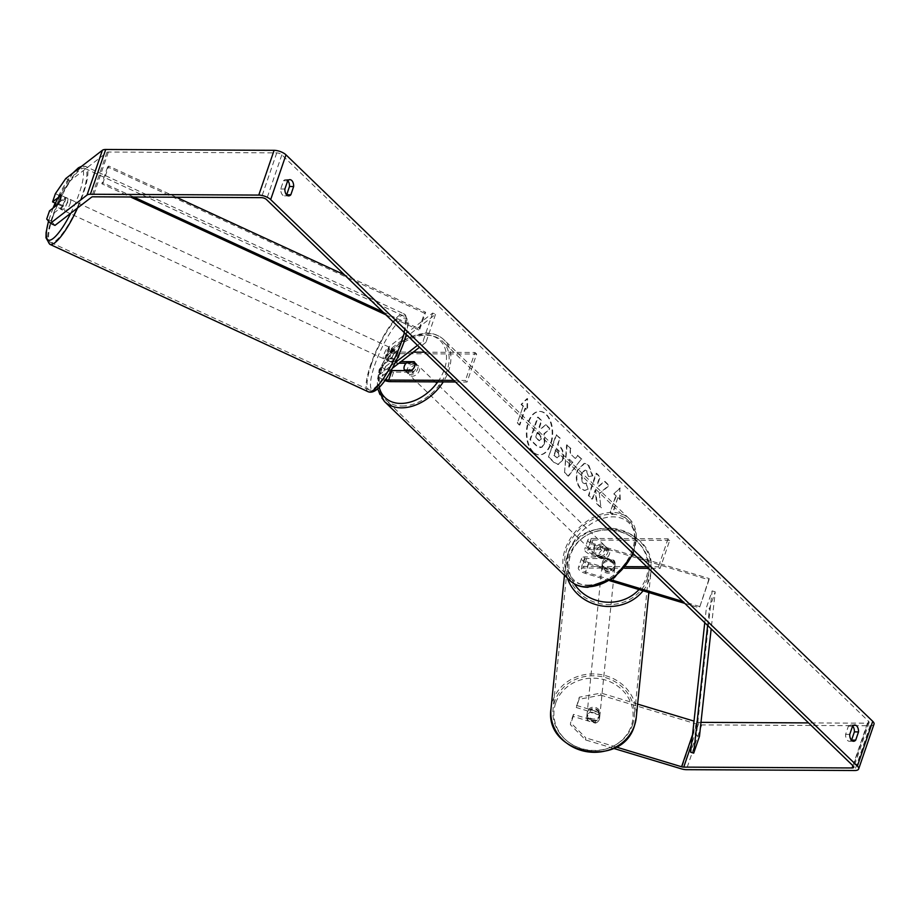 <?xml version="1.0" encoding="UTF-8"?>
<svg xmlns="http://www.w3.org/2000/svg" width="920" height="920" viewBox="0 0 920 920"><rect width="100%" height="100%" fill="white"/><g stroke="black" fill="none" stroke-linecap="round" stroke-linejoin="round"><path stroke-width="0.69" stroke-dasharray="4.6 3.45" d="M391.149 370.495A4.508 1.794 18.9 0 1 385.33 366.85A4.508 1.794 18.9 0 1 385.618 366.459L394.07 359.95A6.44 1.506 -65.2 0 0 396.543 354.74A6.44 1.506 -65.2 0 0 397.129 350.991L394.289 349.68L385.836 356.19A7.728 3.07 -161.1 0 0 385.353 356.845A7.728 3.07 -161.1 0 0 388.688 360.939A7.728 3.07 -161.1 0 0 396.635 363.193L398.923 363.204M406.077 363.239L415.828 363.285A6.44 4.508 134 0 1 412.758 372.243L393.576 372.14A7.728 3.07 18.9 0 1 385.618 369.886A7.728 3.07 18.9 0 1 382.283 365.803A7.728 3.07 18.9 0 1 382.777 365.148L391.218 358.627A6.44 1.506 -65.2 0 0 393.691 353.429A6.44 1.506 -65.2 0 0 394.289 349.68M395.497 362.33L379.523 374.659A7.728 3.07 -161.1 0 0 379.028 375.314A7.728 3.07 -161.1 0 0 384.778 380.523M392.437 368.207L382.363 375.969A4.508 1.794 -161.1 0 0 382.076 376.36A4.508 1.794 -161.1 0 0 385.549 379.442M455.446 381.984L467.072 382.041L476.652 354.062L399.901 353.683A7.728 3.07 -161.1 0 1 391.943 351.428A7.728 3.07 -161.1 0 1 388.608 347.334A7.728 3.07 -161.1 0 1 389.103 346.679L432.687 313.053L435.528 314.364L391.943 348.001A4.508 1.794 -161.1 0 0 391.655 348.381A4.508 1.794 -161.1 0 0 393.599 350.761A4.508 1.794 -161.1 0 0 398.245 352.084L413.241 352.153M453.79 380.385L465.416 380.443L467.072 382.041M397.129 350.991L388.688 357.512A4.508 1.794 -161.1 0 0 388.401 357.891A4.508 1.794 -161.1 0 0 390.344 360.272A4.508 1.794 -161.1 0 0 394.979 361.594L400.971 361.617M424.614 352.21L474.996 352.464L465.416 380.443M476.652 354.062L474.996 352.464M432.687 313.053L423.108 341.021L417.507 345.345M435.528 314.364L425.96 342.343L423.108 341.021M425.96 342.343L419.52 347.3M411.102 370.645L412.758 372.243M414.172 361.686L415.828 363.285M394.07 359.95L391.218 358.627M610.845 569.25A6.44 5.888 5.8 0 0 613.916 560.291L591.813 553.621A4.508 1.794 18.9 0 1 587.73 550.344A4.508 1.794 18.9 0 1 589.674 549.562L608.867 549.654A6.44 4.508 134 0 1 605.797 558.612L586.615 558.509A4.508 1.794 -161.1 0 0 584.66 559.291A4.508 1.794 -161.1 0 0 588.742 562.58L610.845 569.25L610.719 570.549A6.44 5.888 5.8 0 0 613.778 561.591L591.675 554.921A7.728 3.07 18.9 0 1 584.683 549.297A7.728 3.07 18.9 0 1 588.018 547.963L607.211 548.055A6.44 4.508 134 0 1 604.141 557.014L584.959 556.91A7.728 3.07 -161.1 0 0 581.612 558.245A7.728 3.07 -161.1 0 0 588.616 563.879L610.719 570.549M609.764 580.75L585.361 573.39A7.728 3.07 18.9 0 1 578.358 567.755A7.728 3.07 18.9 0 1 581.693 566.433L625.784 566.651M611.236 579.853L585.488 572.091A4.508 1.794 18.9 0 1 581.405 568.801A4.508 1.794 18.9 0 1 583.349 568.031L624.496 568.226M669.691 540.431L592.928 540.051A4.508 1.794 18.9 0 0 590.985 540.822A4.508 1.794 18.9 0 0 595.067 544.111L709.147 578.53L709.009 579.83L594.941 545.41A7.728 3.07 18.9 0 1 587.938 539.787A7.728 3.07 18.9 0 1 591.272 538.453L668.035 538.832L669.691 540.431L660.111 568.41L648.485 568.353M646.829 566.754L658.456 566.812L660.111 568.41M668.035 538.832L658.456 566.812M709.009 579.83L699.442 607.809L684.768 603.382M709.147 578.53L699.442 607.809M699.568 606.51L682.744 601.427M605.797 558.612L604.141 557.014M608.867 549.654L607.211 548.055M613.916 560.291L613.778 561.591M587.362 712.563A6.44 5.888 5.8 0 0 592.25 720.176A6.44 5.888 5.8 0 0 599.92 715.058A6.44 5.888 5.8 0 0 587.362 712.563M596.24 722.786A6.44 5.888 5.8 0 0 598.92 714.943L590.145 712.298A6.44 5.888 5.8 0 0 587.466 720.13L596.24 722.786L596.482 720.44A6.44 5.888 5.8 0 1 587.696 717.784L587.466 720.13M602.543 561.798A6.44 5.888 5.8 0 0 602.968 566.248L602.807 567.812A6.44 5.888 5.8 0 0 611.581 570.457L611.742 568.893A6.44 5.888 5.8 0 0 614.422 561.062L614.272 562.626A6.44 5.888 5.8 0 0 605.486 559.981L605.647 558.417A6.44 5.888 5.8 0 0 602.543 561.798M602.312 564.144A6.44 5.888 5.8 0 0 607.2 571.757A6.44 5.888 5.8 0 0 614.87 566.639A6.44 5.888 5.8 0 0 602.312 564.144M611.742 568.893L602.968 566.248M605.647 558.417L614.422 561.062M590.145 712.298L590.375 709.952A6.44 5.888 5.8 0 1 599.161 712.609L598.92 714.943M599.161 712.609L590.375 709.952M587.696 717.784L596.482 720.44M602.807 567.812L611.581 570.457M614.272 562.626L605.486 559.981M602.174 565.443A6.44 5.888 5.8 0 0 607.062 573.056A6.44 5.888 5.8 0 0 614.732 567.95A6.44 5.888 5.8 0 0 602.174 565.443M587.489 711.263A6.44 5.888 5.8 0 0 592.376 718.876A6.44 5.888 5.8 0 0 600.047 713.759A6.44 5.888 5.8 0 0 587.489 711.263M632.546 724.856A40.79 37.271 5.8 0 0 634.225 717.197A40.79 37.271 5.8 0 0 601.611 676.66A40.79 37.271 5.8 0 0 554.726 701.373A40.79 37.271 5.8 0 0 553.047 709.021A40.79 37.271 5.8 0 0 585.66 749.57A40.79 37.271 5.8 0 0 632.546 724.856M647.243 579.036A40.79 37.271 5.8 0 0 648.91 571.389A40.79 37.271 5.8 0 0 616.296 530.84A40.79 37.271 5.8 0 0 569.411 555.565A40.79 37.271 5.8 0 0 567.743 563.212A40.79 37.271 5.8 0 0 600.346 603.761A40.79 37.271 5.8 0 0 647.243 579.036M532.806 452.007A21.735 12.903 -89.7 0 1 526.827 427.524A21.735 12.903 -89.7 0 1 539.384 411.401A21.735 12.903 -89.7 0 1 545.732 414.264A21.735 12.903 -89.7 0 1 551.724 438.748A21.735 12.903 -89.7 0 1 539.166 454.871A21.735 12.903 -89.7 0 1 532.806 452.007M533.324 452.007A21.735 12.903 -89.7 0 1 527.344 427.524A21.735 12.903 -89.7 0 1 539.902 411.401A21.735 12.903 -89.7 0 1 546.25 414.264A21.735 12.903 -89.7 0 1 552.241 438.748A21.735 12.903 -89.7 0 1 539.683 454.871A21.735 12.903 -89.7 0 1 533.324 452.007M851.46 740.22A6.44 3.829 -89.7 0 1 849.378 741.244A6.44 3.829 -89.7 0 1 847.492 740.393A6.44 3.829 -89.7 0 1 845.595 734.367L848.412 726.121A6.44 3.829 -89.7 0 1 850.597 724.994A6.44 3.829 -89.7 0 1 852.668 726.041M287.787 180.665A6.44 3.829 90.3 0 0 285.717 179.63A6.44 3.829 90.3 0 0 283.544 180.757L280.726 188.991A6.44 3.829 90.3 0 0 282.624 195.028A6.44 3.829 90.3 0 0 284.51 195.868A6.44 3.829 90.3 0 0 286.591 194.856M55.395 193.66L59.938 195.764L57.132 203.987L65.584 197.455L61.042 195.35M65.584 197.455A6.44 1.506 114.8 0 1 64.998 201.215A6.44 1.506 114.8 0 1 62.525 206.413L54.061 212.934L49.519 210.829M599.242 493.35L600.956 507.817L596.608 503.619L595.159 490.13L592.043 499.215L588.374 495.673L596.033 473.294L599.713 476.836L597.724 482.62L598.207 486.438L604.382 481.344L608.787 485.599L599.242 493.35L600.956 507.817M575.092 458.355L569.963 453.399L570.389 448.523L566.593 444.866L564.535 472.684L568.054 476.077L581.325 459.08L577.415 455.308L575.092 458.355L569.963 453.399M59.938 195.764L70.311 180.642L106.938 152.386A3.864 1.541 18.9 0 1 108.353 152.041L276.748 152.881A3.864 1.541 18.9 0 1 281.853 154.824L868.572 721.292A3.864 1.541 18.9 0 1 869.124 722.522A3.864 1.541 18.9 0 1 867.456 723.189L808.553 722.901M619.758 499.675L619.769 488.072L613.801 493.925L615.79 495.834L610.04 512.624L612.03 514.544L617.769 497.754L620.275 499.675L619.769 488.072M523.077 406.329L521.088 404.409L527.056 398.567L527.045 410.171L525.067 408.25L519.317 425.028L517.327 423.119L523.077 406.329L517.327 423.119M562.292 460.023L562.316 459.966C563.891 454.399 562.913 449.88 559.383 446.407L557.566 444.659L559.751 438.265L556.082 434.711L548.423 457.102L554.093 462.576L557.899 464.508L562.833 459.966C564.409 454.399 563.431 449.88 559.9 446.407L557.566 444.659M592.331 475.835L588.191 465.117L584.223 463.3L577.38 470.166C575.253 477.618 576.253 483.736 580.37 488.543L584.407 490.509L587.592 489.302L586.063 483.023L584.142 483.713L582.268 482.85L581.141 473.88L584.648 470.097L586.373 470.89L588.432 476.491L592.848 475.835L588.708 465.117L584.74 463.3L577.898 470.166C575.77 477.618 576.771 483.747 580.888 488.543L584.924 490.521L587.592 489.302M576.495 705.421L598.621 712.091A6.44 5.888 -174.2 0 1 595.562 721.05L573.424 714.369L573.217 716.45L595.344 723.131A6.44 5.888 5.8 0 0 598.414 714.173L576.288 707.503L579.094 699.28L600.852 695.163L601.059 693.07L579.301 697.199L576.288 707.503M874 724.201A9.027 3.588 18.9 0 1 870.101 725.754L701.707 724.914A9.027 3.588 18.9 0 1 696.704 724.074L600.852 695.163M613.536 748.374L585.534 739.921L570.4 724.661L570.618 722.579L585.741 737.84L585.534 739.921M573.217 716.45L570.4 724.661M573.424 714.369L570.618 722.579M579.301 697.199L579.094 699.28M616.17 747.017L585.741 737.84M700.982 722.361L699.062 722.349A3.864 1.541 18.9 0 1 696.911 721.993L694.025 721.119M637.617 704.099L601.059 693.07M54.061 212.934L51.255 221.145L46.701 219.04M70.311 180.642L65.757 178.537M54.981 225.4L51.255 221.145M57.132 203.987L55.568 203.262M62.525 206.413L57.971 204.309M283.544 180.757L287.695 180.78M280.726 188.991L284.878 189.014M595.562 721.05L595.344 723.131M598.621 712.091L598.414 714.173M848.412 726.121L852.564 726.144M845.595 734.367L849.746 734.379M544.329 443.267L543.973 433.676L549.827 428.916L545.572 424.822L540.58 429.03L538.959 427.478L541.293 420.681L537.613 417.128L529.931 439.553L536.21 445.613L540.063 447.649L541.362 447.361L544.847 443.267L544.502 433.688L549.827 428.916M545.572 424.822L541.098 429.03L539.488 427.478L541.811 420.681L538.131 417.128L530.449 439.565L536.728 445.625L541.362 447.361M541.88 447.361L544.847 443.267M546.089 424.822L550.344 428.927M620.287 488.083L613.801 493.925M614.318 493.925L615.79 495.834M616.308 495.845L610.04 512.624M617.769 497.754L612.547 514.544L610.558 512.624M618.286 497.754L620.275 499.675M517.845 423.119L519.317 425.028M523.595 406.329L521.606 404.409L527.574 398.567L527.562 410.171L525.584 408.25L519.834 425.04M569.445 459.287L572.401 462.127L568.767 467.038L569.445 459.287L572.401 462.127M572.918 462.139L568.767 467.038M570.48 453.399L570.389 448.523M570.906 448.523L566.593 444.866M567.122 444.866L564.535 472.684M565.053 472.684L568.054 476.077M568.572 476.077L581.325 459.08M581.842 459.08L577.415 455.308M577.933 455.308L575.609 458.355M569.284 467.038L569.963 459.287M558.727 456.193L557.106 457.884L553.874 455.434L555.898 449.512L557.646 451.191L559.245 456.193L557.623 457.884L553.874 455.434M554.392 455.434L555.898 449.512M556.416 449.512L558.164 451.202L559.245 456.193M558.083 444.659L559.751 438.265M560.268 438.265L556.082 434.711M556.6 434.723L548.423 457.102M548.941 457.102L554.622 462.576L558.417 464.508L562.81 460.034M601.473 507.817L597.126 503.619L595.677 490.141L592.56 499.215L588.892 495.673L596.562 473.294L600.231 476.836L598.241 482.62L598.724 486.45L604.9 481.344L609.304 485.61L599.759 493.361M588.11 489.302L586.063 483.023M586.58 483.023L584.66 483.724L582.797 482.85L581.659 473.88L585.166 470.097L586.891 470.89L588.432 476.491M588.949 476.491L592.848 475.835M540.787 439.254L539.304 440.818L535.452 437.724L537.291 432.342L539.718 434.688L541.305 439.254L539.822 440.818L535.969 437.736L537.809 432.342L540.247 434.688L541.305 439.254M67.263 202.262A6.44 1.506 -65.2 0 0 67.632 198.225A6.44 1.506 -65.2 0 0 62.571 205.884A6.44 1.506 -65.2 0 0 62.215 209.921A6.44 1.506 -65.2 0 0 67.263 202.262M57.753 198.294L62.882 200.663A6.44 1.506 -65.2 0 1 65.918 197.443A6.44 1.506 -65.2 0 1 66.228 198.076L61.111 195.707M393.852 353.935A6.44 1.506 -65.2 0 0 391.839 358.374A6.44 1.506 -65.2 0 0 391.172 361.767L387.757 360.191A6.44 1.506 -65.2 0 0 388.067 360.824A6.44 1.506 -65.2 0 0 391.115 357.604L394.53 359.179A6.44 1.506 -65.2 0 0 396.543 354.74A6.44 1.506 -65.2 0 0 397.21 351.348L393.794 349.761A6.44 1.506 -65.2 0 0 393.484 349.128A6.44 1.506 -65.2 0 0 390.436 352.348L393.852 353.935L397.21 351.348M391.425 352.372A6.44 1.506 -65.2 0 0 391.782 348.335A6.44 1.506 -65.2 0 0 386.722 355.994A6.44 1.506 -65.2 0 0 386.365 360.03A6.44 1.506 -65.2 0 0 391.425 352.372M394.53 359.179L391.172 361.767M58.431 203.538L63.549 205.907A6.44 1.506 -65.2 0 1 60.501 209.139A6.44 1.506 -65.2 0 1 60.191 208.495L55.407 206.287M66.228 198.076L62.882 200.663M60.191 208.495L63.549 205.907M387.757 360.191L391.115 357.604M393.794 349.761L390.436 352.348M388.573 351.06A6.44 1.506 -65.2 0 0 388.941 347.024A6.44 1.506 -65.2 0 0 383.881 354.683A6.44 1.506 -65.2 0 0 383.525 358.719A6.44 1.506 -65.2 0 0 388.573 351.06M70.115 203.584A6.44 1.506 -65.2 0 0 70.472 199.548A6.44 1.506 -65.2 0 0 65.412 207.207A6.44 1.506 -65.2 0 0 65.055 211.243A6.44 1.506 -65.2 0 0 70.115 203.584M52.889 216.867A40.79 9.499 -65.2 0 0 50.623 242.408A40.79 9.499 -65.2 0 0 82.627 193.924A40.79 9.499 -65.2 0 0 84.904 168.383A40.79 9.499 -65.2 0 0 52.889 216.867M371.358 364.343A40.79 9.499 -65.2 0 0 369.081 389.884A40.79 9.499 -65.2 0 0 401.097 341.4A40.79 9.499 -65.2 0 0 403.374 315.859A40.79 9.499 -65.2 0 0 371.358 364.343M414.425 363.434A6.44 4.508 -46 0 0 408.1 367.379A6.44 4.508 -46 0 0 408.031 373.658A6.44 4.508 -46 0 0 410.596 374.624A6.44 4.508 -46 0 0 416.909 370.679A6.44 4.508 -46 0 0 416.978 364.389A6.44 4.508 -46 0 0 414.425 363.434M405.065 370.61L406.467 371.967A6.44 4.508 -46 0 0 407.042 372.703A6.44 4.508 -46 0 0 409.595 373.658A6.44 4.508 -46 0 0 413.873 372.002L411.895 370.081M407.169 362.216L409.147 364.136A6.44 4.508 -46 0 1 413.425 362.468A6.44 4.508 -46 0 1 415.989 363.434A6.44 4.508 -46 0 1 416.565 364.171L414.575 362.25M601.852 550.183A6.44 4.508 -46 0 0 599.173 558.014L597.183 556.094A6.44 4.508 -46 0 0 597.758 556.841A6.44 4.508 -46 0 0 600.323 557.796A6.44 4.508 -46 0 0 604.601 556.14L606.579 558.049A6.44 4.508 -46 0 0 609.27 550.217L601.852 550.183L599.874 548.262A6.44 4.508 -46 0 1 604.153 546.606A6.44 4.508 -46 0 1 606.706 547.561L605.716 546.606A6.44 4.508 -46 0 0 603.152 545.64A6.44 4.508 -46 0 0 596.838 549.585A6.44 4.508 -46 0 0 596.769 555.875A6.44 4.508 -46 0 0 599.322 556.841A6.44 4.508 -46 0 0 605.647 552.897A6.44 4.508 -46 0 0 605.716 546.606M599.173 558.014L606.579 558.049M606.706 547.561A6.44 4.508 -46 0 1 607.28 548.297L609.27 550.217M416.565 364.171L409.147 364.136M406.467 371.967L413.873 372.002M597.183 556.094L604.601 556.14M607.28 548.297L599.874 548.262M601.496 544.042A6.44 4.508 -46 0 0 595.182 547.998A6.44 4.508 -46 0 0 595.113 554.277A6.44 4.508 -46 0 0 597.667 555.243A6.44 4.508 -46 0 0 603.991 551.298A6.44 4.508 -46 0 0 604.06 545.008A6.44 4.508 -46 0 0 601.496 544.042M416.081 365.033A6.44 4.508 -46 0 0 409.756 368.978A6.44 4.508 -46 0 0 409.687 375.256A6.44 4.508 -46 0 0 412.252 376.222A6.44 4.508 -46 0 0 418.565 372.278A6.44 4.508 -46 0 0 418.634 365.987A6.44 4.508 -46 0 0 416.081 365.033M402.04 406.042A40.79 28.554 -46 0 0 442.048 381.075A40.79 28.554 -46 0 0 442.497 341.274A40.79 28.554 -46 0 0 426.293 335.202A40.79 28.554 -46 0 0 386.273 360.18A40.79 28.554 -46 0 0 385.825 399.97A40.79 28.554 -46 0 0 402.04 406.042M587.454 585.062A40.79 28.554 -46 0 0 627.474 560.096A40.79 28.554 -46 0 0 627.923 520.294A40.79 28.554 -46 0 0 611.708 514.222A40.79 28.554 -46 0 0 571.699 539.189A40.79 28.554 -46 0 0 571.251 578.99A40.79 28.554 -46 0 0 587.454 585.062M176.306 197.225L108.755 166.06L103.005 182.85L133.71 197.006M382.973 312.006L419.888 329.038L425.638 312.259L344.413 274.781M108.755 166.06L107.594 166.968L424.476 313.168L418.726 329.958L419.888 329.038M424.476 313.168L425.638 312.259M107.594 166.968L101.844 183.758L130.536 196.995M385.848 314.778L418.726 329.958M103.005 182.85L101.844 183.758M707.63 625.45L709.458 608.615L715.208 591.824L711.171 628.877M699.453 736.368L696.382 735.436L712.137 590.893L706.387 607.683L709.458 608.615M712.137 590.893L715.208 591.824M704.755 622.679L706.387 607.683M696.382 735.436L690.632 752.215M382.777 365.148L379.523 374.659M393.576 372.14L390.322 381.65M385.618 366.459L382.363 375.969M398.245 352.084L394.979 361.594M399.901 353.683L396.635 363.193M389.103 346.679L385.836 356.19M391.943 348.001L388.688 357.512M588.616 563.879L585.361 573.39M584.959 556.91L581.693 566.433M588.742 562.58L585.488 572.091M586.615 558.509L583.349 568.031M592.928 540.051L589.674 549.562M591.272 538.453L588.018 547.963M594.941 545.41L591.675 554.921M595.067 544.111L591.813 553.621M550.999 708.814A42.849 39.157 -174.2 0 1 552.759 700.775A42.849 39.157 -174.2 0 1 602.013 674.82A42.849 39.157 -174.2 0 1 636.272 717.404M555.703 703.006A39.629 36.213 5.8 0 0 581.727 748.822A39.629 36.213 5.8 0 0 631.315 725.822A39.629 36.213 5.8 0 0 605.291 680.006A39.629 36.213 5.8 0 0 555.703 703.006M643.057 590.801A42.849 39.157 5.8 0 0 649.209 579.634A42.849 39.157 5.8 0 0 650.969 571.596A42.849 39.157 5.8 0 0 616.71 529A42.849 39.157 5.8 0 0 567.444 554.967A42.849 39.157 5.8 0 0 565.685 563.005A42.849 39.157 5.8 0 0 567.398 578.128M574.367 583.878A39.629 36.213 -174.2 0 1 570.653 554.587A39.629 36.213 -174.2 0 1 620.241 531.587A39.629 36.213 -174.2 0 1 646.265 577.403A39.629 36.213 -174.2 0 1 638.997 589.57M281.853 154.824L266.524 199.583M868.572 721.292L853.254 766.049M696.704 724.074L681.375 768.844M696.911 721.993L692.53 734.781M699.062 722.349L691.472 744.498M867.456 723.189L852.897 765.704M276.748 152.881L261.43 197.65M108.353 152.041L93.035 196.811M106.938 152.386L91.609 197.144M870.101 725.754L854.772 770.511M701.707 724.914L686.377 769.672M49.761 244.283A42.849 9.982 114.8 0 1 52.141 217.442A42.849 9.982 114.8 0 1 85.767 166.508A42.849 9.982 114.8 0 1 83.386 193.338A42.849 9.982 114.8 0 1 77.544 207.989M70.725 213.256A39.629 9.234 -65.2 0 0 79.362 192.935A39.629 9.234 -65.2 0 0 79.143 168.21M73.864 172.281A39.629 9.234 -65.2 0 0 55.234 203.101M53.164 208.012A39.629 9.234 -65.2 0 0 50.473 215.222A39.629 9.234 -65.2 0 0 48.599 221.202M404.34 332.649A42.849 9.982 -65.2 0 0 404.236 313.984A42.849 9.982 -65.2 0 0 370.61 364.918A42.849 9.982 -65.2 0 0 368.218 391.759M374.624 365.332A39.629 9.234 114.8 0 1 400.855 319.78A39.629 9.234 114.8 0 1 403.512 343.045A39.629 9.234 114.8 0 1 377.292 388.596A39.629 9.234 114.8 0 1 374.624 365.332M384.399 401.453A42.849 29.992 134 0 1 384.87 359.651A42.849 29.992 134 0 1 426.903 333.419A42.849 29.992 134 0 1 443.934 339.791A42.849 29.992 134 0 1 443.256 381.915M437.793 381.892A39.629 27.738 -46 0 0 424.292 334.615A39.629 27.738 -46 0 0 390.264 352.279A39.629 27.738 -46 0 0 379.247 387.274M632.776 553.184A42.849 29.992 -46 0 0 629.349 518.811A42.849 29.992 -46 0 0 612.329 512.428A42.849 29.992 -46 0 0 570.285 538.672A42.849 29.992 -46 0 0 569.813 580.474M589.456 585.649A39.629 27.738 134 0 1 569.342 551.08A39.629 27.738 134 0 1 613.019 516.833A39.629 27.738 134 0 1 633.132 551.402A39.629 27.738 134 0 1 589.456 585.649M382.283 365.803L379.028 375.314M385.33 366.85L382.076 376.36M388.608 347.334L385.353 356.845M391.655 348.381L388.401 357.891M581.612 558.245L578.358 567.755M584.66 559.291L581.405 568.801M587.938 539.787L584.683 549.297M590.985 540.822L587.73 550.344M614.87 566.639L614.974 565.604M564.454 575.287L567.467 554.852C579.83 510.669 658.122 526.286 650.969 571.596L648.853 592.549M587.098 713.77L586.776 716.898M602.278 563.005L602.048 565.351M599.92 715.058L599.817 716.105M601.91 566.651L587.224 712.471M648.91 571.389L634.225 717.197M567.743 563.212L553.047 709.021M614.732 567.95L600.047 713.759M849.378 741.244L853.53 741.267M284.51 195.868L288.661 195.891M869.124 722.522L853.794 767.291M285.717 179.63L289.869 179.653M850.597 724.994L854.737 725.018M406.237 334.466L407.882 325.99L407.997 320.447L404.236 313.984L85.767 166.508L81.707 166.232M72.864 173.052L55.154 203.067M53.015 208.127L48.495 221.087M67.632 198.225L65.918 197.443M393.484 349.128L391.782 348.335M388.067 360.824L386.365 360.03M62.215 209.921L60.501 209.139M388.941 347.024L70.472 199.548M369.081 389.884L50.623 242.408M403.374 315.859L84.904 168.383M383.525 358.719L65.055 211.243M377.603 388.849L379.028 369.989L389.758 351.452L406.858 337.928L425.96 332.994C433.171 333.051 439.162 335.317 443.934 339.791L629.349 518.811L636.617 534.347L633.408 553.794M408.031 373.658L407.042 372.703M597.758 556.841L596.769 555.875M416.978 364.389L415.989 363.434M595.113 554.277L409.687 375.256M627.923 520.294L442.497 341.274M571.251 578.99L385.825 399.97M604.06 545.008L418.634 365.987"/><path stroke-width="1.38" d="M384.778 380.523A7.728 3.07 -161.1 0 0 390.322 381.65L455.446 381.984M385.549 379.442A4.508 1.794 -161.1 0 0 388.666 380.052L453.79 380.385M400.971 361.617L414.172 361.686A6.44 4.508 134 0 1 411.102 370.645L391.92 370.541A4.508 1.794 18.9 0 1 391.149 370.495M413.241 352.153L424.614 352.21M398.923 363.204L406.077 363.239M417.507 345.345L395.497 362.33M419.52 347.3L392.437 368.207M624.496 568.226L648.485 568.353M625.784 566.651L646.829 566.754M684.768 603.382L609.764 580.75M682.744 601.427L611.236 579.853M852.668 726.041A6.44 3.829 -89.7 0 1 854.381 731.883L851.552 740.117L855.703 740.14A6.44 3.829 -89.7 0 1 853.53 741.267A6.44 3.829 -89.7 0 1 851.644 740.416A6.44 3.829 -89.7 0 1 849.746 734.379L852.564 726.144A6.44 3.829 -89.7 0 1 854.737 725.018A6.44 3.829 -89.7 0 1 858.521 731.906L855.703 740.14M286.591 194.856A6.44 3.829 90.3 0 0 286.683 194.741L290.835 194.764L293.652 186.53A6.44 3.829 90.3 0 0 289.869 179.653A6.44 3.829 90.3 0 0 287.695 180.78L284.878 189.014A6.44 3.829 90.3 0 0 286.775 195.04A6.44 3.829 90.3 0 0 288.661 195.891A6.44 3.829 90.3 0 0 290.835 194.764M52.578 201.882L55.395 193.66L65.757 178.537L102.384 150.27L87.055 195.04L50.427 223.295L46.701 219.04L49.519 210.829L57.971 204.309A6.44 1.506 -65.2 0 0 60.444 199.099A6.44 1.506 -65.2 0 0 61.042 195.35L52.578 201.882L55.568 203.262M286.683 194.741L289.501 186.507A6.44 3.829 90.3 0 0 287.787 180.665M50.427 223.295L54.981 225.4L91.609 197.144A3.864 1.541 18.9 0 1 93.035 196.811L261.43 197.65A3.864 1.541 18.9 0 1 266.524 199.583L853.254 766.049A3.864 1.541 18.9 0 1 853.794 767.291A3.864 1.541 18.9 0 1 852.127 767.958L683.732 767.119A3.864 1.541 18.9 0 1 681.582 766.762L616.17 747.017M87.055 195.04A9.027 3.588 18.9 0 1 90.379 194.246L258.773 195.086A9.027 3.588 18.9 0 1 270.675 199.605L857.394 766.072A9.027 3.588 18.9 0 1 858.67 768.959A9.027 3.588 18.9 0 1 854.772 770.511L686.377 769.672A9.027 3.588 18.9 0 1 681.375 768.844L613.536 748.374M102.384 150.27A9.027 3.588 18.9 0 1 105.708 149.488L274.102 150.328A9.027 3.588 18.9 0 1 285.993 154.836L872.723 721.314A9.027 3.588 18.9 0 1 874 724.201L858.67 768.959M694.025 721.119L637.617 704.099M808.553 722.901L700.982 722.361M289.501 186.507L293.652 186.53M854.381 731.883L858.521 731.906M57.753 198.294A6.44 1.506 -65.2 0 0 55.74 202.733A6.44 1.506 -65.2 0 0 55.073 206.126L58.431 203.538A6.44 1.506 -65.2 0 0 60.444 199.099A6.44 1.506 -65.2 0 0 61.111 195.707L57.753 198.294M405.065 370.61L404.478 370.047L411.895 370.081A6.44 4.508 -46 0 0 414.575 362.25L407.169 362.216A6.44 4.508 -46 0 0 404.478 370.047M133.71 197.006L382.973 312.006M176.306 197.225L344.413 274.781M130.536 196.995L385.848 314.778M711.171 628.877L699.453 736.368L693.703 753.146L707.63 625.45M693.703 753.146L690.632 752.215L704.755 622.679M391.92 370.541L388.666 380.052M634.512 725.443A42.849 39.157 -174.2 0 1 585.258 751.41A42.849 39.157 -174.2 0 1 550.999 708.814C543.846 754.135 622.127 769.752 634.49 725.569L636.272 717.404A42.849 39.157 -174.2 0 1 634.512 725.443M567.398 578.128A42.849 39.157 5.8 0 0 601.358 605.855A42.849 39.157 5.8 0 0 643.057 590.801M638.997 589.57A39.629 36.213 -174.2 0 1 574.367 583.878M872.723 721.314L857.394 766.072M285.993 154.836L270.675 199.605M692.53 734.781L681.582 766.762M691.472 744.498L683.732 767.119M852.897 765.704L852.127 767.958M105.708 149.488L90.379 194.246M274.102 150.328L258.773 195.086M79.143 168.21A39.629 9.234 -65.2 0 0 73.864 172.281M55.234 203.101A39.629 9.234 -65.2 0 0 53.164 208.012M406.237 334.466L403.719 342.769C394.312 367.816 379.074 395.979 368.218 391.759A42.849 9.982 -65.2 0 0 401.844 340.814A42.849 9.982 -65.2 0 0 404.34 332.649M48.599 221.202A39.629 9.234 -65.2 0 0 50.565 239.993A39.629 9.234 -65.2 0 0 70.725 213.256M77.544 207.989A42.849 9.982 114.8 0 1 49.761 244.283L368.218 391.759M443.256 381.915A42.849 29.992 134 0 1 401.419 407.836A42.849 29.992 134 0 1 384.399 401.453L377.603 388.849M379.247 387.274A39.629 27.738 -46 0 0 400.729 403.431A39.629 27.738 -46 0 0 437.793 381.892M633.408 553.794L614.41 577.679L587.788 587.282C580.577 587.213 574.586 584.947 569.813 580.474A42.849 29.992 -46 0 0 586.845 586.856A42.849 29.992 -46 0 0 632.776 553.184M564.454 575.287L550.999 708.814M648.853 592.549L636.272 717.404M81.707 166.232L78.407 167.82L72.864 173.052M55.154 203.067L53.015 208.127M48.495 221.087L46.092 232.518L46 237.831L49.761 244.283M569.813 580.474L384.399 401.453"/></g></svg>
